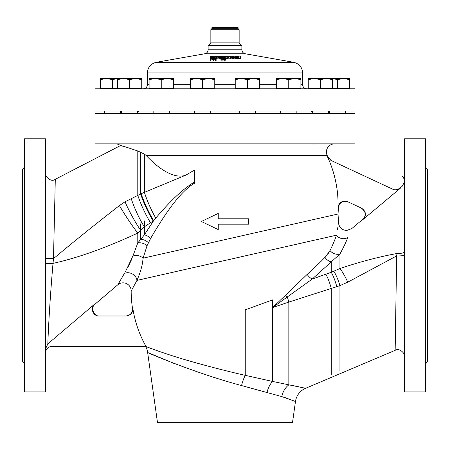 <?xml version="1.0" encoding="UTF-8"?>
<svg xmlns="http://www.w3.org/2000/svg" width="450" height="450" viewBox="0 0 450 450"><rect width="100%" height="100%" fill="white"/><g stroke="black" fill="none" stroke-linecap="round" stroke-linejoin="round"><path stroke-width="0.67" d="M427.5 265.365L427.5 169.178L427.5 361.553L425.475 363.577M425.475 288.388L425.475 293.237M425.475 336.538L425.475 333.039L425.475 336.538M425.475 359.561L425.498 360.152M425.475 296.094L425.475 307.733M425.475 321.092L425.475 333.039M404.55 265.365L404.55 391.928L425.475 391.928L425.475 138.803L404.55 138.803L404.55 265.365M404.55 262.766L404.55 253.941M404.55 252.877L404.55 236.531M404.55 222.559L404.55 210.381M404.55 200.093L404.55 197.944M404.55 185.985L404.55 182.481L404.55 185.985M404.55 322.577L404.55 309.988M425.475 298.733L425.475 300.932M425.475 302.507L425.475 303.334M425.475 237.414L425.475 234.636M425.475 227.396L425.475 228.223M425.475 229.804L425.475 231.998M425.475 194.192L425.475 209.638M425.475 222.992L425.475 242.342M425.475 169.892L425.475 171.169L425.475 169.892M425.475 197.674L425.498 196.718M404.55 251.82L404.55 255.009A6.75 0.934 0 0 1 396.658 255.926L397.012 253.491C404.218 164.362 404.218 164.362 397.012 253.491A6.75 1.682 0 0 0 404.55 251.82L404.55 213.773M396.658 255.926L395.168 350.061L396.658 255.926L347.749 282.167L339.941 285.604L339.941 371.261L339.941 285.604L336.791 286.667A16.875 3.403 73.6 0 0 331.262 272.284L339.941 268.537C359.685 261.889 378.709 256.871 397.012 253.491M283.933 397.187L295.47 401.49A16.875 16.875 -3.6 0 1 305.595 388.305L272.61 381.448L272.627 307.547L288.838 302.085A16.875 3.482 -107.3 0 0 287.28 296.972L312.199 279.079L339.941 254.036C343.648 247.202 346.264 241.672 347.782 237.454C353.115 225.478 353.115 225.478 347.782 237.454A8.1 7.419 18.8 0 1 336.426 235.204C339.3 220.275 339.3 220.275 336.426 235.204C335.093 239.417 332.961 244.541 330.024 250.577L328.281 253.434M404.55 181.153L404.488 182.07L402.137 186.322L399.87 188.224C396.951 189.922 394.554 190.237 392.676 189.174L392.996 189.321C395.589 190.401 397.991 190.086 400.207 188.381L363.037 219.471L400.207 188.381C397.991 190.086 395.589 190.401 392.991 189.321L330.902 160.369L328.039 157.264A113.4 113.4 0 0 0 327.201 155.475A8.1 8.1 0 0 1 334.502 143.865M325.609 256.686L330.024 250.577A8.1 6.21 27 0 0 339.941 254.036L339.941 268.537A16.875 3.06 64.4 0 1 347.749 282.167M337.973 226.794L337.309 229.719M281.829 396.596L241.549 385.56C194.687 373.056 144.186 351.54 147.617 352.311L157.5 422.64L292.5 422.64L295.47 401.49L281.829 396.596A16.875 13.545 -77.8 0 1 288.838 384.857L288.838 302.085L336.791 286.667M146.616 346.804L158.726 351.231M336.42 235.204L136.963 280.395L131.175 291.015A113.4 113.4 0 0 0 132.486 308.216C132.626 312.834 130.399 315.422 125.814 315.99M131.175 291.015A8.1 8.1 180 0 0 117.827 284.766L124.318 273.572A8.1 6.469 30.4 0 1 132.233 273.876A8.1 6.469 30.4 0 1 136.963 280.395C140.524 272.323 142.554 264.921 143.061 258.182L338.012 214.014A113.4 113.4 0 0 0 338.355 207.765C339.446 202.376 342.647 200.396 347.957 201.831L347.664 201.696L347.957 201.831M338.355 207.765L338.046 207.619A113.085 113.085 0 0 0 327.6 157.056L331.318 160.56M194.383 182.492L194.383 183.302C179.516 191.762 163.322 216.658 150.632 238.416L147.06 245.689L143.061 258.182A8.1 6.396 15.7 0 0 132.857 256.129L137.79 242.944L144.354 234.883L153.658 220.629L155.796 218.098C170.601 200.559 183.465 188.556 194.383 182.081L194.383 170.111L185.996 175.072C174.628 179.511 158.923 169.138 146.166 155.475L327.201 155.475M194.383 173.908L194.383 177.936M338.046 207.619C339.126 202.236 342.332 200.261 347.664 201.696L361.547 208.17C366.131 211.41 366.626 215.173 363.037 219.471M331.217 160.515L330.902 160.369M365.192 216.169L365.456 214.374M125.331 271.896L132.857 256.129M132.806 308.216A113.085 113.085 0 0 0 145.963 346.365L52.2 346.365A6.75 6.75 0 0 0 45.45 353.115L45.45 349.065L47.841 343.884L94.657 304.11C89.837 307.766 92.976 316.305 99.062 315.99L126.118 315.99C130.719 315.416 132.947 312.829 132.806 308.216L132.486 308.216M272.627 307.547L287.28 296.972A8.1 1.963 45.6 0 1 285.609 295.155L272.627 307.547L272.61 299.886L245.25 309.848L245.25 375.362C220.072 369.619 189.743 361.463 171.568 355.522C151.841 349.088 147.279 347.012 145.609 346.365L145.631 346.416A16.875 16.875 -33.2 0 1 147.617 352.311M285.609 295.155L307.159 274.387C314.077 268.178 320.023 262.491 324.99 257.332A8.1 6.013 44.6 0 0 331.262 261.877L331.262 272.284L325.839 274.202A16.875 3.414 73.5 0 1 331.262 288.394L331.262 374.934L331.262 288.394M45.45 265.365L45.45 391.928L24.525 391.928L24.525 138.803L45.45 138.803L45.45 265.365M45.45 262.052L45.45 278.578M45.45 292.641L45.45 305.595M45.45 317.295L45.45 327.431M45.45 346.731L45.45 349.065L45.45 346.731M45.45 260.179L45.45 260.657M45.45 195.334L45.45 227.289M45.45 230.282L45.45 244.08M24.525 333.039L24.525 321.092M24.525 307.733L24.525 296.094M24.525 298.733L24.525 300.932M24.525 302.507L24.525 303.334M24.525 288.388L24.525 293.316M24.525 237.414L24.525 222.992M24.525 227.396L24.525 228.223M24.525 229.804L24.525 231.998M24.525 234.636L24.525 237.493M24.525 209.638L24.525 194.192M24.525 194.22L24.503 195.547M24.525 169.892L24.525 171.169L24.525 169.892M24.525 237.431L24.525 242.342M24.525 363.577L22.5 361.553L22.5 169.178L24.525 167.153M24.525 360.838L24.525 359.561L24.525 360.838M131.58 259.566L127.755 267.609M185.996 175.072L141.148 193.719A27 4.747 -114.3 0 0 153.658 220.635L144.354 226.839L137.79 233.055L137.79 242.944A8.1 5.468 20.1 0 1 147.06 245.689M141.148 193.719L125.032 201.791L119.424 205.577A27 2.391 -122.9 0 0 137.79 233.055C106.121 247.781 77.861 257.889 53.01 263.385C49.112 308.486 47.908 340.386 47.841 343.884L47.801 343.924M119.424 205.577C95.057 224.505 73.08 242.19 53.494 258.637L55.299 179.28L53.494 258.637L53.01 263.385M146.166 155.475L144.354 154.091L137.79 150.998C125.707 146.891 119.936 145.08 120.476 145.575A8.1 8.1 -90 0 0 115.498 143.865M121.061 145.71L126.782 147.257M45.45 253.603L45.45 258.317A6.75 0.326 180 0 0 53.494 258.637M45.45 263.925A6.75 0.484 180 0 1 53.01 263.447M148.354 242.651A8.1 5.434 25.5 0 0 140.625 239.349L140.625 230.147A27 3.701 -117.7 0 1 125.032 201.791M131.175 198.529A27 4.747 -113.8 0 0 144.354 226.839L144.354 234.883A8.1 5.259 30.8 0 1 150.632 238.416M250.903 143.865L241.785 143.865M289.648 143.865L281.914 143.865M318.549 143.865L313.38 143.865M333.208 143.865L331.391 143.865L333.208 143.865M330.457 144.045L331.391 143.865M118.609 143.865L116.792 143.865L119.543 144.045M136.62 143.865L131.451 143.865L136.676 143.882M168.086 143.865L160.352 143.865M208.215 143.865L199.097 143.865M354.938 143.865L95.062 143.865L95.062 113.49L354.938 113.49L354.938 143.865M225 111.06L95.062 111.06L95.062 88.785L354.938 88.785L354.938 111.06L225 111.06M225.984 58.455L225.917 59.951L224.297 60.283L223.453 59.828L223.526 58.106L224.719 57.746L225.917 58.101L225.703 58.759L224.719 58.933L224.719 60.306M224.229 56.318L222.469 56.481L222.469 56.098L222.469 56.633L224.651 56.34L224.578 57.786M223.734 57.994L222.469 58.005M216.636 57.279L216.636 58.652L216.214 58.663L216.214 56.374L215.229 57.324L214.667 57.347L213.683 56.481L213.683 57.386L213.261 57.403L213.261 56.256L213.891 56.222L214.948 57.212L216 56.132L216.636 56.109L216.636 57.279L216.214 57.291M215.719 58.219L215.274 58.652M213.683 58.759L213.261 58.776L213.261 57.403M218.183 56.812L218.183 58.179L217.198 58.208L217.198 56.717L218.183 56.683L217.198 56.841M220.5 58.556L218.812 58.314L218.745 56.447L219.516 56.053L221.417 56.166L219.375 56.256L219.167 56.812L219.167 56.436M210.589 60.109L212.766 59.743L212.698 57.426L210.167 57.549L210.167 56.424L212.698 56.284L210.589 56.542L210.589 56.852L210.589 56.542M210.167 59.271L210.589 59.248L210.589 60.621L210.167 60.637L210.167 57.549M213.75 59.13L213.75 60.497L213.328 60.514L213.328 57.983L215.719 58.894L215.719 57.892L216.141 57.881L216.141 59.057L213.75 58.112L213.75 59.13L213.328 59.141M216.141 59.057L216.141 60.424L213.75 59.484M222.188 58.596L222.188 58.95L222.188 58.596L222.891 58.59L222.891 59.957L222.188 59.962M221.766 58.95L222.188 58.95L222.188 60.317L221.766 60.322L221.766 58.596L220.078 58.466L222.188 57.758L222.188 58.444L222.891 58.59M221.766 59.968L220.078 59.991L220.078 58.618M227.323 56.301L225.281 56.239L226.406 55.963L227.745 56.256L227.745 58.534L225.984 58.523M229.995 56.216L228.797 56.672L229.995 56.694L229.995 56.216L229.995 56.846L228.308 56.818L230.417 56.025L230.417 56.7L231.12 56.717L231.12 58.241L230.417 58.224M230.417 58.573L229.995 58.568L229.995 56.846L230.417 57.206L230.417 58.573M229.995 58.213L228.308 58.191L228.308 56.818M234.141 58.326L234.073 56.407L232.526 56.109L231.683 56.531L231.823 58.331L232.526 58.601L234.073 58.399L234.214 56.835M231.683 56.756L231.823 58.331M234.776 56.931L234.844 56.441L235.547 56.222L237.516 56.582L237.516 58.539L236.886 58.759L234.844 58.427L234.776 56.931L235.547 57.33L235.547 58.703M238.078 57.465L238.078 56.323L238.5 56.346L238.5 56.807L240.469 56.914L240.469 56.464L240.891 56.492L240.891 58.978L240.469 58.956L240.469 57.06L238.5 56.947L238.5 58.854L238.078 58.832L238.078 57.465L238.5 57.482M240.469 58.427L238.5 58.32M233.314 27.698L238.129 27.698L237.791 27.36L212.209 27.36L211.871 27.698L216.686 27.698M211.871 28.71L238.129 28.71L238.129 27.698L211.871 27.698L211.871 28.71L210.853 29.728L210.853 42.885L208.125 45.613L208.125 49.764L241.875 49.764C242.027 51.902 243.146 53.235 245.222 53.758L293.698 62.303L156.302 62.303C150.761 63.697 147.786 67.241 147.375 72.939L147.375 84.735L149.096 84.735M210.853 29.728L239.147 29.728L239.147 42.885L241.875 45.613L241.875 49.764M239.147 42.885L210.853 42.885M208.125 45.613L241.875 45.613M225 113.085L210.713 113.085L225 113.085M194.513 113.085L169.346 113.085L194.513 113.085M153.146 113.085L137.689 113.085L153.146 113.085M255.487 113.085L280.654 113.085L255.487 113.085M296.854 113.085L312.311 113.085L296.854 113.085M121.489 113.085L120.555 113.085L121.489 113.085M328.511 113.085L329.445 113.085M138.932 111.094L138.094 111.493M138.471 111.353L138.752 111.206M121.416 111.06L121.489 113.49M121.489 111.532L120.555 111.201M169.706 111.06L169.346 111.094M120.555 111.06L120.555 113.49M104.355 113.49L104.355 111.06M137.689 111.06L137.689 113.49M169.346 111.06L169.346 113.49M153.146 113.49L153.146 111.06M210.713 111.06L210.713 113.49M194.513 113.49L194.513 111.06M280.654 111.094L280.294 111.06M312.311 111.566L310.984 111.06M329.445 111.201L328.511 111.532M328.511 113.49L328.584 111.06M255.487 111.06L255.487 113.49M239.287 113.49L239.287 111.06M296.854 111.06L296.854 113.49M280.654 113.49L280.654 111.06M312.311 113.49L312.311 111.06M345.645 111.06L345.645 113.49M329.445 113.49L329.445 111.06M225.141 58.911L225.141 60.283M224.719 58.933L223.453 58.461M225.636 58.252L224.719 57.87L223.808 58.252M225.636 58.432L224.719 58.809L223.808 58.432M223.526 58.584L223.526 59.957M223.594 58.663L223.594 60.03M223.734 58.759L223.734 60.131M223.948 58.837L223.948 60.204M224.297 58.911L224.297 60.283M225.917 58.584L225.917 59.951M225.844 58.657L225.844 60.03M225.703 58.759L225.703 60.131M225.495 58.837L225.495 60.204M223.875 58.101L223.875 58.584M224.156 57.949L224.156 58.736M224.37 57.898L224.37 58.787M224.719 57.87L224.719 58.809M225.073 57.898L225.073 58.781M225.281 57.949L225.281 58.731M225.562 58.101L225.562 58.584M226.969 56.464L226.969 56.121M227.183 56.402L225.214 57.026L225.214 57.786M227.745 57.167L225.214 57.15M227.745 57.038L225.776 57.026L227.531 56.481L227.531 57.038M226.62 56.093L226.62 56.576M226.339 56.093L226.339 56.666M225.984 56.115L225.984 56.779M225.776 56.166L225.776 56.846M225.636 56.239L225.636 56.891M225.281 56.239L225.281 57.004M227.672 56.407L227.672 57.038M231.12 56.869L230.417 56.852L230.417 57.206M234.141 56.959L232.948 57.268L231.823 56.959M233.859 56.627L232.948 56.222L232.031 56.565L232.594 57.105L233.859 56.801M234.073 57.032L234.073 58.399M233.933 57.122L233.933 58.494M233.719 57.189L233.719 58.562M233.37 57.257L233.37 58.624M232.948 57.268L232.948 58.641M232.526 57.229L232.526 58.601M232.172 57.144L232.172 58.517M231.964 57.066L231.964 58.438M231.75 56.886L231.75 58.252M232.104 56.419L232.104 56.891M232.386 56.278L232.386 57.049M232.594 56.233L232.594 57.105M232.948 56.222L232.948 57.144M233.297 56.256L233.297 57.127M233.511 56.312L233.511 57.083M233.792 56.475L233.792 56.947M237.516 57.167L237.448 58.635M237.516 56.801L236.464 56.756L236.464 57.246M237.094 56.931L236.464 56.902M237.094 57.127L235.406 57.127L235.406 56.413L235.406 57.127M237.516 56.582L235.406 56.413M237.448 57.262L235.547 57.33M237.167 57.347L237.167 58.719M236.886 57.386L236.886 58.759M236.531 57.398L236.531 58.764M235.901 57.369L235.901 58.742M235.266 57.268L235.266 58.641M234.984 57.161L234.984 58.534M234.844 57.054L234.844 58.427M237.026 56.486L237.026 56.779M236.812 56.43L236.812 56.767M236.531 56.391L236.531 56.756M235.901 56.363L235.901 57.223M235.62 56.374L235.62 57.184M235.266 56.481L235.266 57.049M235.198 56.576L235.198 56.947M240.891 57.611L240.469 57.583L240.469 57.06M222.469 58.438L222.469 56.633L222.469 57.161L222.047 57.167L222.047 55.98L224.651 56.34M224.229 56.239L222.469 56.098M224.578 56.419L224.578 57.752M224.37 56.52L224.37 57.769M224.089 56.593L224.089 57.819M223.734 56.621L223.734 57.926M222.047 57.167L222.047 57.763M223.808 56.093L223.808 56.469M224.016 56.115L224.016 56.441M212.698 56.43L212.698 57.426L210.589 57.386L210.589 56.998L212.417 56.756L210.589 56.852M212.417 57.296L212.417 56.902M210.589 57.386L210.589 56.998M215.229 58.629L215.229 57.324M214.667 58.326L214.667 57.347M213.683 57.966L213.683 57.386M221.484 57.881L221.484 56.514L220.433 56.537L221.062 56.678L220.781 57.009L219.167 56.812M221.484 56.289L221.136 57.105L218.745 56.824M221.417 57.909L221.417 56.998M221.136 58.027L221.136 57.105M220.854 58.146L220.854 57.156M220.5 58.292L220.5 57.189M219.87 58.573L219.87 57.201M219.516 58.551L219.516 57.184M219.234 58.506L219.234 57.139M218.953 58.416L218.953 57.043M218.812 58.314L218.812 56.947M220.995 56.526L220.995 56.222M220.781 56.526L220.781 56.177M220.5 56.531L220.5 56.154M219.87 57.049L219.87 56.166M219.589 57.026L219.589 56.199M219.375 56.981L219.375 56.256M219.234 56.908L219.234 56.334M220.433 57.038L220.433 56.683M212.698 58.202L210.167 58.123M212.698 59.822L212.698 58.449L210.589 58.736L210.589 59.248L210.589 58.224L210.589 58.59L211.922 58.528L211.922 58.163L210.589 58.224M211.922 58.528L212.344 58.365L211.922 58.163M212.484 59.929L212.484 58.556M212.203 60.013L212.203 58.641M211.854 60.053L211.854 58.68M212.136 58.494L212.136 58.179M215.511 60.446L215.511 59.074M221.766 58.444L221.766 57.966L220.573 58.461L221.766 58.444L221.766 57.966M348.891 88.245L348.891 88.785M308.261 79.599L314.336 78.514L308.261 78.514L308.261 88.245L349.695 88.245L349.695 78.514L343.62 78.514L349.695 79.599M332.561 78.553L337.545 79.599L343.62 78.514L332.561 78.514L332.561 88.245M337.545 88.245L337.545 79.599M331.757 88.245L331.757 88.785M309.066 88.245L309.066 88.785M332.561 78.514L314.336 78.514L320.411 79.599L326.486 78.514L332.561 79.599M320.411 88.245L320.411 79.599M300.094 88.245L300.094 88.785M277.408 88.245L277.408 88.785M276.604 79.599L282.679 78.514L276.604 78.514L276.604 88.245L300.904 88.245L300.904 78.514L294.829 78.514L300.904 79.599M282.679 78.514L288.754 79.599L294.829 78.514L282.679 78.514M288.754 88.245L288.754 79.599M258.727 88.245L258.727 88.785M236.042 88.245L236.042 88.785M235.237 79.599L241.312 78.514L235.237 78.514L235.237 88.245L259.537 88.245L259.537 78.514L253.463 78.514L259.537 79.599M241.312 78.514L247.388 79.599L253.463 78.514L241.312 78.514M247.388 88.245L247.388 79.599M213.958 88.245L213.958 88.785M191.273 88.245L191.273 88.785M190.463 79.599L196.537 78.514L190.463 78.514L190.463 88.245L214.763 88.245L214.763 78.514L208.688 78.514L214.763 79.599M196.537 78.514L202.612 79.599L208.688 78.514L196.537 78.514M202.612 88.245L202.612 79.599M172.592 88.245L172.592 88.785M149.906 88.245L149.906 88.785M149.096 79.599L155.171 78.514L149.096 78.514L149.096 88.245L173.396 88.245L173.396 78.514L167.321 78.514L173.396 79.599M155.171 78.514L161.246 79.599L167.321 78.514L155.171 78.514M161.246 88.245L161.246 79.599M140.934 88.245L140.934 88.785M118.243 88.245L118.243 88.785M100.305 79.599L106.38 78.514L100.305 78.514L100.305 88.245L141.739 88.245L141.739 78.514L135.664 78.514L141.739 79.599M117.439 88.245L117.439 79.599L123.514 78.514L129.589 79.599L135.664 78.514L124.605 78.514M129.589 88.245L129.589 79.599M123.514 78.514L117.439 78.514L117.439 79.599M101.109 88.245L101.109 88.785M118.53 78.514L106.38 78.514L112.455 79.599L117.439 78.553M112.455 88.245L112.455 79.599M314.027 144.062L316.834 143.938M136.963 280.395A8.1 6.469 -149.6 0 0 127.108 272.739M194.383 182.081L194.383 183.302M267.002 392.563A16.875 10.063 -77.9 0 1 272.61 381.448L245.25 375.356A16.875 4.252 -76.9 0 0 241.549 385.56M325.839 274.202L312.199 279.079A8.1 4.286 48.7 0 1 307.159 274.387M291.611 385.284L305.004 388.153M150.21 353.509L173.689 363.308M248.625 224.19L248.625 218.79L218.25 218.79L218.25 213.39L201.375 221.49L218.25 229.59L218.25 224.19L248.625 224.19M144.354 226.839L144.354 220.911M140.625 230.147L140.625 223.858M333.838 271.238A16.875 3.319 71.6 0 1 339.941 285.604M137.79 150.998L137.79 195.356A27 4.747 -114.2 0 0 150.525 222.739M153.169 220.961A27 4.747 -114.3 0 1 140.625 193.972L140.625 152.184M173.396 84.735L190.463 84.735M214.763 84.735L235.237 84.735M259.537 84.735L276.604 84.735M300.904 84.735L302.625 84.735C302.867 87.193 304.217 88.543 306.675 88.785M293.698 62.303C299.239 63.697 302.214 67.241 302.625 72.939L147.375 72.939M156.302 62.303L204.778 53.758L245.222 53.758M144.354 154.091L144.354 192.189A27 5.001 -113.6 0 0 155.796 218.098M404.55 332.865L404.55 337.207M427.5 169.178L425.475 167.153M305.595 388.305L395.168 350.331C400.016 347.355 405.562 354.442 404.55 356.541M404.55 353.627L404.55 352.024M404.55 353.976L404.55 349.408M404.55 338.608L404.55 321.311M404.55 309.606L404.55 282.201M404.55 183.324L404.55 183.015M404.55 181.136L403.582 177.671L402.429 176.243M338.012 214.014L338.692 224.1C339.874 228.122 342.557 230.237 346.748 230.451L351.804 228.561L362.784 219.341C366.502 215.494 366.007 211.731 361.294 208.052M392.996 189.321L392.676 189.174M117.827 284.766L95.108 304.099C89.786 307.918 94.388 316.772 99.472 315.99M120.476 145.575L55.299 179.28C50.169 183.172 44.139 174.561 45.45 173.284M45.45 173.323L45.45 178.875M45.45 189L45.45 200.542M45.45 212.153L45.45 247.551M45.45 260.218L45.45 263.711M147.375 84.735C147.133 87.193 145.783 88.543 143.325 88.785M302.625 72.939L302.625 84.735M204.778 53.758C206.854 53.235 207.973 51.902 208.125 49.764M238.129 28.71L239.147 29.728"/></g></svg>

